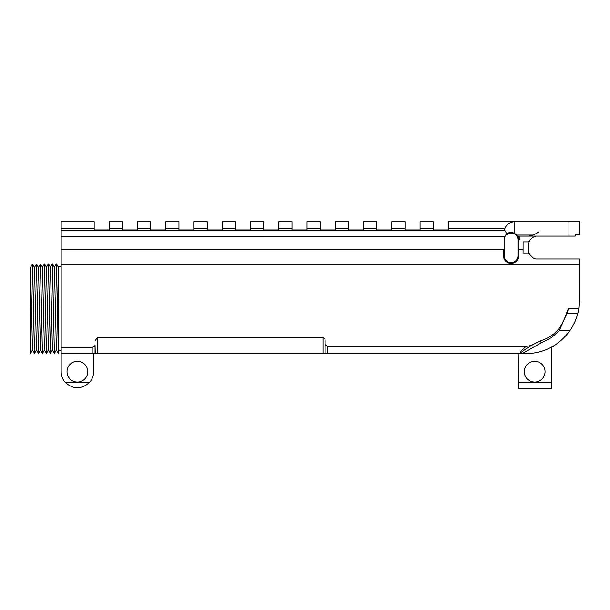 <?xml version="1.0" encoding="UTF-8"?>
<svg xmlns="http://www.w3.org/2000/svg" width="610" height="610" viewBox="0 0 610 610"><rect width="100%" height="100%" fill="white"/><g stroke="black" fill="none" stroke-linecap="round" stroke-linejoin="round"><path stroke-width="0.91" d="M40.42 264.092L38.468 267.493A8959.749 8959.68 119.8 0 1 40.428 264.092L42.418 353.381L40.504 264.092M45.468 308.622L44.492 263.863L46.444 267.241L48.396 263.863L50.394 353.381L48.442 349.995L46.482 353.381L45.468 308.622M44.408 263.863L46.406 353.381L44.454 349.995L42.456 267.241L44.492 263.863M49.456 308.622L48.48 263.863L50.432 267.233L52.376 263.863L54.381 353.381L52.422 349.995L50.47 353.381L49.456 308.622M54.381 353.381L52.468 263.863L54.42 267.233L56.364 263.863L58.369 353.381L56.41 349.995L54.42 267.233M58.438 353.381L56.456 263.863L58.4 267.233L58.773 282.651L58.773 266.593M520.803 353.739L526.125 353.739L522.701 353.251L541.2 342.889L540.384 340.792L533.552 344.246C531.745 345.298 529.32 345.992 526.293 346.312C521.458 350.14 519.636 352.618 520.803 353.739L61.175 353.739L61.175 371.673A16.218 16.218 0 0 0 65.011 382.142L89.777 382.142A16.218 16.218 0 0 0 93.612 371.673L93.612 353.739L98.08 353.739M533.552 344.246L532.942 344.589L533.552 344.246C522.938 350.445 519.323 353.449 522.701 353.251M579.5 276.109L579.492 300.669M570.075 330.361L570.022 330.437A53.794 53.794 90 0 1 569.87 330.658C573.507 325.45 576.153 319.655 577.822 313.288A53.794 53.794 -168.2 0 0 578.798 308.622L579.5 299.601M117.318 353.739L101.695 353.739M551.585 347.486L554.894 345.481L552.225 346.747M37.538 310.345L38.514 353.381L40.466 349.995L38.476 267.493L36.44 264.092L37.538 310.345M36.478 349.995L34.526 353.381L32.543 264.092L34.495 267.493L36.478 350.003L38.438 353.381L36.44 264.092L34.48 267.493M30.538 353.381L30.5 351.635L30.538 353.381L32.498 349.995L34.45 353.381L32.46 264.092L30.5 267.485A8961.274 8961.197 119.8 0 1 32.46 264.092M30.5 351.635L30.5 267.485L32.49 350.003M30.5 267.485L30.5 310.345M40.512 264.092L42.456 267.241M34.495 267.493A8960.237 8960.168 119.8 0 1 36.44 264.092M42.494 353.381L44.454 349.995M504.76 230.336L61.175 230.336L61.175 236.398L504.844 236.398L506.841 233.904L504.76 230.336L504.76 228.826L448.358 228.826L448.358 229.939L433.291 229.939L433.291 228.826L420.099 228.826L420.099 229.939L405.032 229.939L405.032 228.826L391.833 228.826L391.833 229.939L376.774 229.939L376.774 228.826L363.575 228.826L363.575 229.939L348.508 229.939L348.508 228.826L335.309 228.826L335.309 229.939L320.25 229.939L320.25 228.826L307.051 228.826L307.051 229.939L291.984 229.939L291.984 228.826L278.785 228.826L278.785 229.939L263.726 229.939L263.726 228.826L250.527 228.826L250.527 229.939L235.468 229.939L235.468 228.826L222.269 228.826L222.269 229.939L207.202 229.939L207.202 228.826L194.003 228.826L194.003 229.939L178.944 229.939L178.944 228.826L165.745 228.826L165.745 229.939L150.678 229.939L150.678 228.826L137.479 228.826L137.479 229.939L122.419 229.939L122.419 228.826L109.221 228.826L109.221 229.939L94.153 229.939L94.153 221.689L61.175 221.689L61.175 228.826L94.153 228.826M61.175 230.336L61.175 228.826M504.188 249.734L61.175 249.734L504.188 249.734L504.188 255.758L504.188 239.76A6.885 6.885 0 0 1 505.027 236.459L61.175 236.398M536.282 258.983A5.025 5.025 0 0 1 532.736 257.512A5.025 5.025 0 0 0 536.282 258.983L579.5 258.983L579.5 264.412L61.175 264.412L61.175 236.459M532.736 257.512L528.214 252.998L523.083 252.998L523.083 249.734L518.675 249.734L518.675 239.76L519.956 239.76L519.956 236.1L528.954 236.1A22.417 22.417 0 0 0 538.607 231.945A22.417 22.417 0 0 1 532.896 235.048L528.954 236.1L536.068 236.1L528.954 236.1M540.384 340.792C551.669 337.383 559.37 330.673 563.48 320.677A52.048 45.079 -0 0 0 564.403 318.862L567.193 313.288L577.822 313.288M564.349 318.977L568.36 308.622L578.798 308.622M579.5 264.412L579.5 300.288M61.175 264.412L61.175 347.242L92.171 347.242C94.009 347.014 94.969 346.221 95.03 344.863L95.251 353.739M325.145 353.739L325.145 340.517C325.199 339.122 324.482 338.199 322.995 337.749L97.371 337.749L95.251 340.38M325.145 344.345L327.296 346.312L526.293 346.312M77.394 361.295A10.378 10.378 0 0 1 86.384 376.858A10.378 10.378 0 0 1 68.404 376.858A10.378 10.378 0 0 1 77.394 361.295M61.175 347.242L61.175 353.739M48.434 349.995L46.444 267.233M52.422 349.995L50.432 267.233M54.45 353.381L56.41 349.995M42.425 353.381L40.466 349.995M58.773 352.801L58.4 267.233M58.773 299.396L58.773 282.651M433.291 228.826L433.291 221.689L420.099 221.689L420.099 228.826M405.032 228.826L405.032 221.689L391.833 221.689L391.833 228.826M376.774 228.826L376.774 221.689L363.575 221.689L363.575 228.826M348.508 228.826L348.508 221.689L335.309 221.689L335.309 228.826M320.25 228.826L320.25 221.689L307.051 221.689L307.051 228.826M291.984 228.826L291.984 221.689L278.785 221.689L278.785 228.826M263.726 228.826L263.726 221.689L250.527 221.689L250.527 228.826M235.468 228.826L235.468 221.689L222.269 221.689L222.269 228.826M207.202 228.826L207.202 221.689L194.003 221.689L194.003 228.826M178.944 228.826L178.944 221.689L165.745 221.689L165.745 228.826M150.678 228.826L150.678 221.689L137.479 221.689L137.479 228.826M122.419 228.826L122.419 221.689L109.221 221.689L109.221 228.826M61.175 266.57L58.789 266.57L58.773 267.157M61.175 350.674L58.773 350.674L58.773 310.337M65.011 382.142C73.269 389.698 81.519 389.698 89.777 382.142M532.896 235.048L516.67 235.048L517.051 235.605L514.283 233.668L511.729 232.906A6.885 6.885 0 0 1 512.446 233.012L509.091 233.165L505.949 235.155A6.885 6.885 0 0 0 505.027 236.459A6.885 6.885 0 0 1 507.017 234.194M508.328 233.447A6.885 6.885 0 0 1 511.111 232.875M512.736 233.081A6.885 6.885 0 0 1 514.817 233.988M515.015 234.118A6.885 6.885 0 0 1 517.959 239.76A6.885 6.885 0 0 0 516.037 234.995M504.188 254.713L503.54 254.713L504.188 255.758A6.885 6.885 0 0 0 511.073 262.643A6.885 6.885 0 0 0 517.959 255.758L517.959 239.76L518.675 239.76L517.959 239.76M518.462 382.18L518.462 388.311L551.585 388.311L551.585 382.18L518.462 382.18L518.767 353.739M524.28 371.673A10.393 10.393 0 0 1 539.865 362.675A10.393 10.393 0 0 1 539.865 380.671A10.393 10.393 0 0 1 524.28 371.673M504.188 255.758A6.885 6.885 0 0 0 511.073 262.643A6.885 6.885 0 0 0 517.959 255.758L517.959 249.734L518.675 249.734L518.675 255.758A7.602 7.602 0 0 1 510.547 263.345A7.602 7.602 0 0 1 503.54 254.713L503.54 249.734M517.051 235.605L517.593 236.1L519.956 236.1M506.018 234.659L505.362 235.483L505.949 235.155A6.885 6.885 0 0 0 505.027 236.459M505.362 235.483L504.844 236.398M528.214 250.916L529.686 254.469A5.025 5.025 0 0 1 528.214 250.916L528.214 243.954L529.686 240.409M551.585 347.105L551.585 382.18M526.125 353.739C544.425 353.098 559.004 345.405 569.87 330.658L559.286 330.658L564.403 318.862M567.01 311.923A42.143 42.143 90 0 1 565.615 316.087M97.371 337.749L97.371 353.739M506.841 233.904C508.992 232.143 511.637 232.013 514.764 233.531L514.764 221.689C509.922 221.956 506.582 224.335 504.76 228.826M516.556 235.178A6.885 6.885 0 0 0 514.764 233.531L516.655 235.048M513.963 233.089L513.529 232.906M523.083 249.734L523.105 241.88L528.214 241.88L532.515 237.572L536.068 236.1L568.955 236.1L568.955 221.689L448.358 221.689L448.358 228.826M506.269 234.4L506.75 234.4M515.389 234.4L515.869 234.4M577.434 314.714L576.16 318.603M574.727 322.095L573.202 325.199M568.955 221.689L579.5 221.689L579.5 234.4L575.52 234.4L575.52 236.039M568.955 236.1L574.986 236.1M327.296 346.312L327.296 353.739M518.675 239.76A7.602 7.602 0 0 0 517.737 236.1M541.2 342.889L551.585 337.521L559.286 330.658M568.36 308.622A42.7 42.7 99 0 1 567.193 313.288M322.995 353.739L322.995 337.749M95.03 344.863L95.03 353.739M92.171 353.739L92.171 347.242M517.959 255.758L518.675 255.758"/></g></svg>
